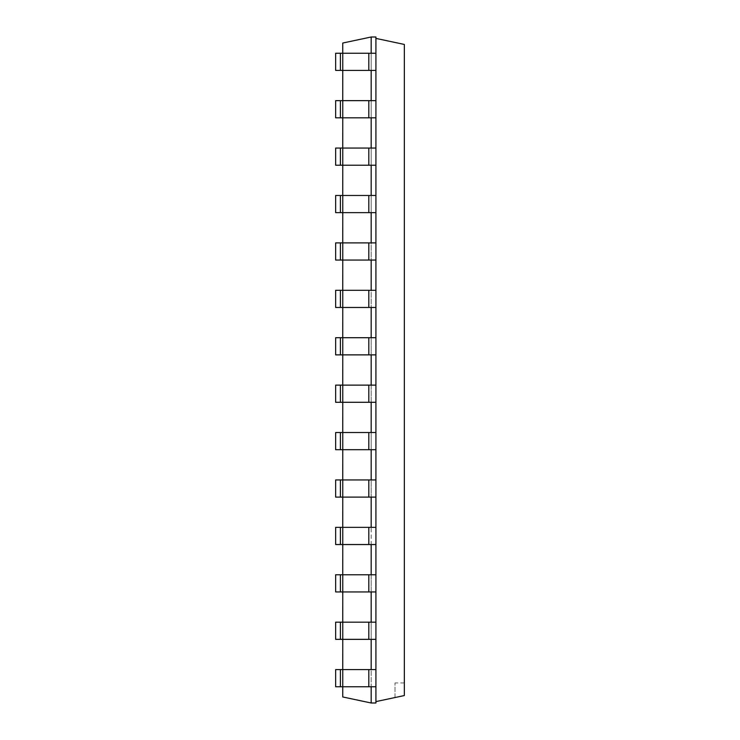 <?xml version="1.0" encoding="UTF-8"?>
<svg xmlns="http://www.w3.org/2000/svg" width="740" height="740" viewBox="0 0 740 740"><rect width="100%" height="100%" fill="white"/><g stroke="black" fill="none" stroke-linecap="round" stroke-linejoin="round"><path stroke-width="0.56" stroke-dasharray="3.7 2.78" d="M371.175 70.411L375.92 70.411L371.175 70.411L371.175 37L342.75 43.04L342.75 696.96L371.175 703L371.175 337.708L375.92 337.708L371.175 337.708L371.175 354.876L371.175 290.293L375.92 290.293L371.175 290.293L371.175 307.47L371.175 242.886L375.92 242.886L371.175 242.886L371.175 260.055L371.175 195.471L375.92 195.471L371.175 195.471L371.175 212.648L371.175 148.065L375.92 148.065L371.175 148.065L371.175 165.233L371.175 100.649L375.92 100.649L371.175 100.649L371.175 117.826L371.175 53.243L375.92 53.243L371.175 53.243L371.175 70.411L371.175 53.243L342.768 53.243L342.75 70.411L335.655 70.411L340.4 70.411L340.4 53.243L340.4 70.411L368.807 70.411L335.655 70.411L335.655 53.243L340.4 53.243L340.4 70.411M371.175 117.826L375.92 117.826L371.175 117.826L371.175 100.649L342.768 100.649L342.75 117.826L335.655 117.826L340.4 117.826L340.4 100.649L340.4 117.826L368.807 117.826L335.655 117.826L335.655 100.649L340.4 100.649L340.4 117.826M371.175 165.233L375.92 165.233L371.175 165.233L371.175 148.065L342.768 148.065L342.75 165.233L335.655 165.233L340.4 165.233L340.4 148.065L340.4 165.233L368.807 165.233L335.655 165.233L335.655 148.065L340.4 148.065L340.4 165.233M371.175 212.648L375.92 212.648L371.175 212.648L371.175 195.471L342.768 195.471L342.75 212.648L335.655 212.648L340.4 212.648L340.4 195.471L340.4 212.648L368.807 212.648L335.655 212.648L335.655 195.471L340.4 195.471L340.4 212.648M371.175 260.055L375.92 260.055L371.175 260.055L371.175 242.886L342.768 242.886L342.75 260.055L335.655 260.055L340.4 260.055L340.4 242.886L340.4 260.055L368.807 260.055L335.655 260.055L335.655 242.886L340.4 242.886L340.4 260.055M371.175 307.47L375.92 307.47L371.175 307.47L371.175 290.293L342.768 290.293L342.75 307.47L335.655 307.47L340.4 307.47L340.4 290.293L340.4 307.47L368.807 307.47L335.655 307.47L335.655 290.293L340.4 290.293L340.4 307.47M371.175 354.876L375.92 354.876L371.175 354.876L371.175 337.708L342.768 337.708L342.75 354.876L335.655 354.876L340.4 354.876L340.4 337.708L340.4 354.876L368.807 354.876L335.655 354.876L335.655 337.708L340.4 337.708L340.4 354.876M371.175 703L375.92 703L375.92 686.757L371.175 686.757L375.92 686.757L375.92 639.351L375.92 669.589L371.175 669.589L375.92 669.589L375.92 639.351L371.175 639.351L375.92 639.351L375.92 591.935L375.92 622.173L371.175 622.173L375.92 622.173L375.92 591.935L371.175 591.935L375.92 591.935L375.92 544.529L375.92 574.767L371.175 574.767L375.92 574.767L375.92 544.529L371.175 544.529L375.92 544.529L375.92 497.113L375.92 527.352L371.175 527.352L375.92 527.352L375.92 497.113L371.175 497.113L375.92 497.113L375.92 449.707L375.92 479.946L371.175 479.946L375.92 479.946L375.92 449.707L371.175 449.707L375.92 449.707L375.92 402.292L375.92 432.53L371.175 432.53L375.92 432.53L375.92 402.292L368.807 402.292L375.92 402.292L371.175 402.292L371.175 385.124L375.92 385.124L342.768 385.124L342.75 402.292L335.655 402.292L340.4 402.292L340.4 385.124L340.4 402.292L368.807 402.292L335.655 402.292L335.655 385.124L340.4 385.124L340.4 402.292M375.92 449.707L375.92 432.53L375.92 449.707L375.92 432.53L375.92 449.707L368.807 449.707L371.175 449.707L371.175 432.53L342.768 432.53L342.75 449.707L335.655 449.707L340.4 449.707L340.4 432.53L340.4 449.707L368.807 449.707L335.655 449.707L335.655 432.53L340.4 432.53L340.4 449.707M375.92 497.113L375.92 479.946L375.92 497.113L375.92 479.946L375.92 497.113L368.807 497.113L371.175 497.113L371.175 479.946L342.768 479.946L342.75 497.113L335.655 497.113L340.4 497.113L340.4 479.946L340.4 497.113L368.807 497.113L335.655 497.113L335.655 479.946L340.4 479.946L340.4 497.113M375.92 544.529L375.92 527.352L375.92 544.529L375.92 527.352L375.92 544.529L368.807 544.529L371.175 544.529L371.175 527.352L342.768 527.352L342.75 544.529L335.655 544.529L340.4 544.529L340.4 527.352L340.4 544.529L368.807 544.529L335.655 544.529L335.655 527.352L340.4 527.352L340.4 544.529M375.92 591.935L375.92 574.767L375.92 591.935L375.92 574.767L375.92 591.935L368.807 591.935L371.175 591.935L371.175 574.767L342.768 574.767L342.75 591.935L335.655 591.935L340.4 591.935L340.4 574.767L340.4 591.935L368.807 591.935L335.655 591.935L335.655 574.767L340.4 574.767L340.4 591.935M375.92 639.351L375.92 622.173L375.92 639.351L375.92 622.173L375.92 639.351L368.807 639.351L371.175 639.351L371.175 622.173L342.768 622.173L342.75 639.351L335.655 639.351L340.4 639.351L340.4 622.173L340.4 639.351L368.807 639.351L335.655 639.351L335.655 622.173L340.4 622.173L340.4 639.351M371.175 686.757L342.768 686.757L342.768 669.589L375.92 669.589L375.92 703L375.92 686.757L368.807 686.757L371.175 686.757L371.175 669.589L342.768 669.589L342.75 686.757L335.655 686.757L340.4 686.757L340.4 669.589L340.4 686.757L368.807 686.757L335.655 686.757L335.655 669.589L340.4 669.589L340.4 686.757M371.175 37L375.92 37L375.92 53.243L375.92 37L375.92 38.397L404.345 44.446L404.345 695.554L404.345 682.955L404.345 695.554L375.92 701.603M375.92 402.292L375.92 70.411L375.92 100.649L335.655 100.649L335.655 117.826L335.655 100.649L340.4 100.649M375.92 100.649L375.92 70.411L342.768 70.411L342.768 53.243L368.807 53.243L335.655 53.243L335.655 70.411L335.655 53.243L340.4 53.243M371.175 669.589L342.768 669.589L342.768 686.757L342.768 669.589L335.655 669.589L335.655 686.757L335.655 669.589L340.4 669.589M371.175 622.173L335.655 622.173L335.655 639.351L335.655 622.173L340.4 622.173M375.92 165.233L375.92 148.065L375.92 165.233L375.92 148.065L375.92 165.233L342.768 165.233L342.768 148.065L368.807 148.065L335.655 148.065L335.655 165.233L335.655 148.065L340.4 148.065M371.175 574.767L335.655 574.767L335.655 591.935L335.655 574.767L340.4 574.767M375.92 212.648L375.92 195.471L375.92 212.648L375.92 195.471L375.92 212.648L342.768 212.648L342.768 195.471L368.807 195.471L335.655 195.471L335.655 212.648L335.655 195.471L340.4 195.471M371.175 527.352L335.655 527.352L335.655 544.529L335.655 527.352L340.4 527.352M375.92 260.055L375.92 242.886L375.92 260.055L375.92 242.886L375.92 260.055L342.768 260.055L342.768 242.886L368.807 242.886L335.655 242.886L335.655 260.055L335.655 242.886L340.4 242.886M371.175 479.946L335.655 479.946L335.655 497.113L335.655 479.946L340.4 479.946M375.92 307.47L375.92 290.293L375.92 307.47L375.92 290.293L375.92 307.47L342.768 307.47L342.768 290.293L368.807 290.293L335.655 290.293L335.655 307.47L335.655 290.293L340.4 290.293M371.175 432.53L335.655 432.53L335.655 449.707L335.655 432.53L340.4 432.53M375.92 354.876L375.92 337.708L375.92 354.876L375.92 337.708L375.92 354.876L342.768 354.876L342.768 337.708L368.807 337.708L335.655 337.708L335.655 354.876L335.655 337.708L340.4 337.708M371.175 385.124L335.655 385.124L335.655 402.292L335.655 385.124L340.4 385.124M371.175 53.243L368.807 53.243L368.807 70.411L368.807 53.243L375.92 53.243L375.92 38.397M371.175 639.351L342.768 639.351L342.768 622.173L368.807 622.173L368.807 639.351L368.807 622.173L375.92 622.173M342.768 100.649L368.807 100.649L368.807 117.826L342.768 117.826L342.768 100.649M371.175 100.649L368.807 100.649L368.807 117.826L368.807 100.649M375.92 117.826L368.807 117.826M371.175 591.935L342.768 591.935L342.768 574.767L368.807 574.767L368.807 591.935L368.807 574.767L375.92 574.767M371.175 148.065L368.807 148.065L368.807 165.233L368.807 148.065L375.92 148.065M371.175 544.529L342.768 544.529L342.768 527.352L368.807 527.352L368.807 544.529L368.807 527.352L375.92 527.352M371.175 195.471L368.807 195.471L368.807 212.648L368.807 195.471L375.92 195.471M371.175 497.113L342.768 497.113L342.768 479.946L368.807 479.946L368.807 497.113L368.807 479.946L375.92 479.946M371.175 242.886L368.807 242.886L368.807 260.055L368.807 242.886L375.92 242.886M371.175 449.707L342.768 449.707L342.768 432.53L368.807 432.53L368.807 449.707L368.807 432.53L375.92 432.53M371.175 290.293L368.807 290.293L368.807 307.47L368.807 290.293L375.92 290.293M371.175 402.292L342.768 402.292L342.768 385.124L368.807 385.124L368.807 402.292L368.807 385.124L375.92 385.124M371.175 337.708L368.807 337.708L368.807 354.876L368.807 337.708L375.92 337.708M375.92 53.243L375.92 70.411M395.012 697.543L404.345 695.554L395.012 697.543L395.012 682.955L395.012 697.543M375.92 669.589L375.92 686.757M368.807 686.757L368.807 669.589M342.768 53.243L342.768 70.411L342.768 53.243M342.768 622.173L342.768 639.351L342.768 622.173M342.768 148.065L342.768 165.233L342.768 148.065M342.768 574.767L342.768 591.935L342.768 574.767M342.768 195.471L342.768 212.648L342.768 195.471M342.768 527.352L342.768 544.529L342.768 527.352M342.768 242.886L342.768 260.055L342.768 242.886M342.768 479.946L342.768 497.113L342.768 479.946M342.768 290.293L342.768 307.47L342.768 290.293M342.768 432.53L342.768 449.707L342.768 432.53M342.768 337.708L342.768 354.876L342.768 337.708M342.768 385.124L342.768 402.292L342.768 385.124M368.807 70.411L368.807 53.243M368.807 639.351L368.807 622.173M368.807 591.935L368.807 574.767M368.807 165.233L368.807 148.065M368.807 544.529L368.807 527.352M368.807 212.648L368.807 195.471M368.807 497.113L368.807 479.946M368.807 260.055L368.807 242.886M368.807 449.707L368.807 432.53M368.807 307.47L368.807 290.293M368.807 402.292L368.807 385.124M368.807 354.876L368.807 337.708M404.345 682.955L395.012 682.955"/><path stroke-width="1.11" d="M371.175 53.243L371.175 37L342.75 43.04L342.75 53.243L335.655 53.243L335.655 70.411L340.4 70.411L340.4 53.243M371.175 37L375.92 37L375.92 53.243L342.768 53.243L342.75 100.649L335.655 100.649L335.655 117.826L340.4 117.826L340.4 100.649M340.4 70.411L375.92 70.411L375.92 117.826L342.768 117.826L342.75 148.065L335.655 148.065L335.655 165.233L340.4 165.233L340.4 148.065M375.92 117.826L375.92 165.233L342.768 165.233L342.75 195.471L335.655 195.471L335.655 212.648L340.4 212.648L340.4 195.471M375.92 165.233L375.92 212.648L342.768 212.648L342.75 242.886L335.655 242.886L335.655 260.055L340.4 260.055L340.4 242.886M375.92 212.648L375.92 260.055L342.768 260.055L342.75 290.293L335.655 290.293L335.655 307.47L340.4 307.47L340.4 290.293M375.92 260.055L375.92 307.47L342.768 307.47L342.75 337.708L335.655 337.708L335.655 354.876L340.4 354.876L340.4 337.708M375.92 307.47L375.92 354.876L342.768 354.876L342.75 385.124L335.655 385.124L335.655 402.292L340.4 402.292L340.4 385.124M375.92 354.876L375.92 402.292L342.768 402.292L342.75 432.53L335.655 432.53L335.655 449.707L340.4 449.707L340.4 432.53M375.92 402.292L375.92 449.707L342.768 449.707L342.75 479.946L335.655 479.946L335.655 497.113L340.4 497.113L340.4 479.946M375.92 449.707L375.92 497.113L342.768 497.113L342.75 527.352L335.655 527.352L335.655 544.529L340.4 544.529L340.4 527.352M375.92 497.113L375.92 544.529L342.768 544.529L342.75 574.767L335.655 574.767L335.655 591.935L340.4 591.935L340.4 574.767M375.92 544.529L375.92 591.935L342.768 591.935L342.75 622.173L335.655 622.173L335.655 639.351L340.4 639.351L340.4 622.173M375.92 591.935L375.92 639.351L342.768 639.351L342.75 669.589L335.655 669.589L335.655 686.757L340.4 686.757L340.4 669.589M375.92 639.351L375.92 669.589L342.768 669.589L342.75 696.96L371.175 703L375.92 703L375.92 686.757L340.4 686.757M371.175 686.757L371.175 703M371.175 639.351L371.175 669.589M371.175 591.935L371.175 622.173M371.175 544.529L371.175 574.767M371.175 497.113L371.175 527.352M371.175 449.707L371.175 479.946M371.175 402.292L371.175 432.53M371.175 354.876L371.175 385.124M371.175 307.47L371.175 337.708M371.175 260.055L371.175 290.293M371.175 212.648L371.175 242.886M371.175 165.233L371.175 195.471M371.175 117.826L371.175 148.065M371.175 70.411L371.175 100.649M375.92 100.649L342.768 100.649L342.768 117.826L340.4 117.826M375.92 622.173L342.768 622.173L342.768 639.351L340.4 639.351M375.92 148.065L342.768 148.065L342.768 165.233L340.4 165.233M375.92 574.767L342.768 574.767L342.768 591.935L340.4 591.935M375.92 195.471L342.768 195.471L342.768 212.648L340.4 212.648M375.92 527.352L342.768 527.352L342.768 544.529L340.4 544.529M375.92 242.886L342.768 242.886L342.768 260.055L340.4 260.055M375.92 479.946L342.768 479.946L342.768 497.113L340.4 497.113M375.92 290.293L342.768 290.293L342.768 307.47L340.4 307.47M375.92 432.53L342.768 432.53L342.768 449.707L340.4 449.707M375.92 337.708L342.768 337.708L342.768 354.876L340.4 354.876M375.92 385.124L342.768 385.124L342.768 402.292L340.4 402.292M375.92 701.603L404.345 695.554L404.345 44.446L375.92 38.397M375.92 70.411L375.92 53.243M375.92 669.589L375.92 686.757M368.807 70.411L368.807 53.243M368.807 669.589L368.807 686.757M368.807 100.649L368.807 117.826M368.807 622.173L368.807 639.351M368.807 148.065L368.807 165.233M368.807 574.767L368.807 591.935M368.807 195.471L368.807 212.648M368.807 527.352L368.807 544.529M368.807 242.886L368.807 260.055M368.807 479.946L368.807 497.113M368.807 290.293L368.807 307.47M368.807 432.53L368.807 449.707M368.807 337.708L368.807 354.876M368.807 385.124L368.807 402.292"/></g></svg>
